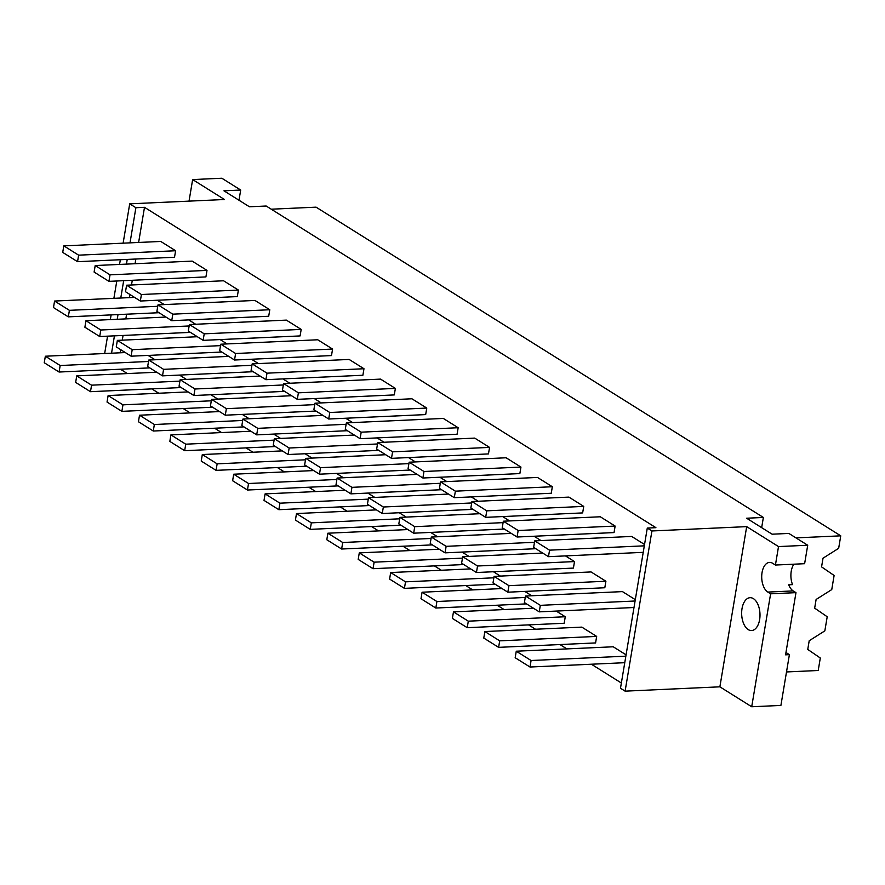 <?xml version="1.0" encoding="UTF-8"?>
<svg xmlns="http://www.w3.org/2000/svg" width="885" height="885" viewBox="0 0 885 885"><rect width="100%" height="100%" fill="white"/><g stroke="black" fill="none" stroke-linecap="round" stroke-linejoin="round"><path stroke-width="1.33" d="M499.693 640.84L484.869 631.547L581.832 627.122L596.667 636.415L499.693 640.84L498.609 647.355L595.583 642.93L596.667 636.415M498.609 647.355L483.774 638.063L484.869 631.547M604.809 587.751L605.904 581.235L508.93 585.671L507.835 592.187L604.809 587.751M508.93 585.671L494.095 576.378L591.069 571.942L605.904 581.235M507.835 592.187L493.011 582.894L494.095 576.378M503.333 521.21L502.237 527.726L517.072 537.018L614.046 532.582L615.13 526.066L518.167 530.502L503.333 521.21L600.307 516.774L615.13 526.066M518.167 530.502L517.072 537.018M453.474 611.878L452.379 618.405L467.214 627.686L564.188 623.261L565.272 616.745L468.309 621.17L453.474 611.878L533.456 608.227M468.309 621.17L467.214 627.686M573.414 568.093L574.509 561.577L477.535 566.002L476.451 572.518L573.414 568.093M477.535 566.002L462.7 556.709L542.682 553.059M476.451 572.518L461.616 563.225L462.7 556.709M574.509 561.577L565.46 555.902M471.937 501.541L470.842 508.056L485.677 517.349L582.651 512.913L583.735 506.397L486.772 510.833L471.937 501.541L568.911 497.104L583.735 506.397M486.772 510.833L485.677 517.349M565.272 616.745L556.222 611.07M525.259 597.475L436.913 601.512L422.079 592.22L502.06 588.558M436.913 601.512L435.818 608.028L420.983 598.736L422.079 592.22M534.485 542.295L446.14 546.333L445.055 552.848L535.746 548.711M446.14 546.333L431.305 537.04L511.287 533.389M445.055 552.848L430.221 543.556L431.305 537.04M541 540.58L534.064 536.233M440.542 481.871L439.447 488.387L454.282 497.68L551.255 493.255L552.34 486.739L455.377 491.164L440.542 481.871L537.516 477.446L552.34 486.739M455.377 491.164L454.282 497.68M531.774 595.76L524.827 591.412M435.818 608.028L526.509 603.88M493.863 577.805L405.518 581.843L390.683 572.551L470.665 568.9M405.518 581.843L404.423 588.359L389.588 579.067L390.683 572.551M503.089 522.637L414.744 526.675L413.66 533.19L504.35 529.042M414.744 526.675L399.909 517.382L479.891 513.72M413.66 533.19L398.825 523.898L399.909 517.382M509.605 520.922L502.669 516.574M409.147 462.202L408.051 468.718L422.886 478.011L519.86 473.586L520.944 467.07L423.981 471.495L409.147 462.202L506.12 457.777L520.944 467.07M423.981 471.495L422.886 478.011M500.379 576.091L493.432 571.743M404.423 588.359L495.113 584.211M462.468 558.136L374.123 562.174L359.288 552.882L439.27 549.231M374.123 562.174L373.027 568.69L358.193 559.397L359.288 552.882M471.694 502.968L383.349 507.005L382.265 513.521L472.955 509.373M383.349 507.005L368.525 497.713L448.496 494.062M382.265 513.521L367.43 504.229L368.525 497.713M478.21 501.253L471.274 496.905M377.751 442.544L376.667 449.06L391.491 458.353L488.465 453.916L489.56 447.401L392.586 451.837L377.751 442.544L474.725 438.108L489.56 447.401M392.586 451.837L391.491 458.353M468.984 556.422L462.036 552.074M373.027 568.69L463.718 564.553M431.072 538.467L342.727 542.505L327.892 533.212L407.874 529.562M342.727 542.505L341.632 549.021L326.797 539.739L327.892 533.212M440.299 483.298L351.953 487.336L350.869 493.852L441.56 489.715M351.953 487.336L337.13 478.044L417.101 474.393M350.869 493.852L336.034 484.56L337.13 478.044M446.825 481.584L439.878 477.236M346.356 422.875L345.272 429.391L360.095 438.683L457.069 434.247L458.165 427.732L361.191 432.168L346.356 422.875L443.33 418.439L458.165 427.732M361.191 432.168L360.095 438.683M437.588 536.764L430.641 532.405M341.632 549.021L432.322 544.883M399.677 518.809L311.332 522.847L296.497 513.554L376.479 509.893M311.332 522.847L310.237 529.363L295.413 520.07L296.497 513.554M408.903 463.629L320.558 467.667L319.474 474.183L410.164 470.046M320.558 467.667L305.734 458.375L385.716 454.724M319.474 474.183L304.639 464.902L305.734 458.375M415.43 461.926L408.483 457.567M314.96 403.206L313.876 409.722L328.7 419.014L425.674 414.589L426.769 408.073L329.795 412.498L314.96 403.206L411.934 398.781L426.769 408.073M329.795 412.498L328.7 419.014M406.193 517.094L399.257 512.747M310.237 529.363L400.927 525.214M368.282 499.14L279.937 503.178L265.102 493.885L345.084 490.235M279.937 503.178L278.841 509.694L264.018 500.401L265.102 493.885M377.519 443.971L289.163 448.009L288.079 454.525L378.769 450.376M289.163 448.009L274.339 438.717L354.321 435.055M288.079 454.525L273.244 445.232L274.339 438.717M384.035 442.257L377.087 437.909M283.565 383.537L282.481 390.053L297.305 399.345L394.279 394.92L395.374 388.404L298.4 392.829L283.565 383.537L380.539 379.112L395.374 388.404M298.4 392.829L297.305 399.345M374.798 497.425L367.861 493.078M278.841 509.694L369.532 505.545M336.886 479.471L248.541 483.509L233.706 474.216L313.688 470.566M248.541 483.509L247.446 490.024L232.622 480.732L233.706 474.216M346.123 424.302L257.778 428.34L256.683 434.856L347.374 430.707M257.778 428.34L242.944 419.048L322.925 415.397M256.683 434.856L241.848 425.563L242.944 419.048M352.639 422.587L345.692 418.24M252.17 363.879L251.086 370.395L265.92 379.687L362.883 375.251L363.978 368.735L267.005 373.171L252.17 363.879L349.144 359.443L363.978 368.735M267.005 373.171L265.92 379.687M343.402 477.756L336.466 473.409M247.446 490.024L338.147 485.887M305.491 459.802L217.146 463.84L202.311 454.547L282.293 450.896M217.146 463.84L216.051 470.355L201.227 461.074L202.311 454.547M314.728 404.633L226.383 408.671L225.288 415.187L315.978 411.049M226.383 408.671L211.548 399.378L291.53 395.728M225.288 415.187L210.453 405.894L211.548 399.378M321.244 402.918L314.297 398.571M220.774 344.21L219.69 350.726L234.525 360.018L331.488 355.582L332.583 349.066L235.609 353.502L220.774 344.21L317.748 339.774L332.583 349.066M235.609 353.502L234.525 360.018M312.007 458.098L305.071 453.74M216.051 470.355L306.752 466.218M274.096 440.144L185.75 444.181L170.916 434.889L250.898 431.227M185.75 444.181L184.666 450.697L169.832 441.405L170.916 434.889M283.333 384.964L194.988 389.002L193.892 395.518L284.583 391.38M194.988 389.002L180.153 379.709L260.135 376.059M193.892 395.518L179.058 386.236L180.153 379.709M289.849 383.26L282.901 378.902M189.379 324.541L188.295 331.056L203.13 340.349L300.092 335.924L301.188 329.408L204.214 333.833L189.379 324.541L286.353 320.116L301.188 329.408M204.214 333.833L203.13 340.349M280.611 438.429L273.675 434.081M184.666 450.697L275.357 446.549M242.7 420.475L154.355 424.512L139.52 415.22L219.502 411.569M154.355 424.512L153.271 431.028L138.436 421.736L139.52 415.22M251.937 365.306L163.592 369.344L162.497 375.859L253.187 371.711M163.592 369.344L148.757 360.051L228.739 356.389M162.497 375.859L147.662 366.567L148.757 360.051M258.453 363.591L251.506 359.244M157.995 304.871L156.899 311.387L171.734 320.68L268.697 316.255L269.792 309.739L172.818 314.164L157.995 304.871L254.957 300.446L269.792 309.739M172.818 314.164L171.734 320.68M249.216 418.76L242.28 414.412M153.271 431.028L243.961 426.88M211.305 400.805L122.96 404.843L108.125 395.551L188.107 391.9M122.96 404.843L121.876 411.359L107.041 402.067L108.125 395.551M220.542 345.637L132.197 349.675L131.102 356.19L221.792 352.042M132.197 349.675L117.362 340.382L197.344 336.731M131.102 356.19L116.267 346.898L117.362 340.382M227.058 343.922L220.111 339.574M126.599 285.213L125.504 291.729L140.339 301.022L237.302 296.586L238.397 290.07L141.423 294.506L126.599 285.213L223.562 280.777L238.397 290.07M141.423 294.506L140.339 301.022M217.821 399.091L210.884 394.743M121.876 411.359L212.566 407.222M179.909 381.136L91.564 385.174L76.741 375.882L156.711 372.231M91.564 385.174L90.48 391.69L75.645 382.409L76.741 375.882M189.147 325.968L100.802 330.005L99.706 336.521L190.397 332.384M100.802 330.005L85.967 320.713L165.949 317.062M99.706 336.521L84.883 327.229L85.967 320.713M195.662 324.253L188.726 319.905M95.204 265.544L94.109 272.06L108.944 281.353L205.917 276.916L207.001 270.401L110.028 274.837L95.204 265.544L192.167 261.108L207.001 270.401M110.028 274.837L108.944 281.353M186.425 379.433L179.489 375.074M90.48 391.69L181.171 387.553M625.85 656.172L531.088 660.509L530.004 667.024L624.755 662.699M531.088 660.509L516.265 651.216L515.17 657.732L530.004 667.024M626.071 654.834L613.228 646.78L516.265 651.216M148.514 361.478L60.169 365.516L45.345 356.224L125.316 352.562M60.169 365.516L59.085 372.032L44.25 362.739L45.345 356.224M59.085 372.032L149.775 367.883M155.03 359.764L148.094 355.416M635.076 601.003L540.326 605.34L525.491 596.047L622.465 591.611L635.308 599.654M540.326 605.34L539.231 611.856L524.407 602.563L525.491 596.047M539.231 611.856L633.992 607.519M157.751 306.298L69.406 310.336L54.571 301.044L134.553 297.393M69.406 310.336L68.311 316.852L53.487 307.571L54.571 301.044M68.311 316.852L159.001 312.715M164.267 304.595L157.331 300.236M644.313 545.835L549.563 550.16L534.728 540.868L631.691 536.443L644.534 544.485M549.563 550.16L548.468 556.676L533.633 547.384L534.728 540.868M548.468 556.676L643.218 552.351M78.632 255.168L63.808 245.875L160.771 241.45L175.606 250.743L78.632 255.168L77.548 261.683L174.522 257.258L175.606 250.743M77.548 261.683L62.713 252.391L63.808 245.875M748.234 629.6A16.439 9.16 -92.6 0 0 751.575 630.54A16.439 9.16 -92.6 0 0 759.972 613.703A16.439 9.16 -92.6 0 0 750.071 597.696A16.439 9.16 -92.6 0 0 741.696 611.524A16.439 9.16 -92.6 0 0 748.234 629.6M775.426 565.039L804.62 563.701L807.717 545.237L778.512 546.576L775.426 565.039L772.649 563.291A15.288 8.518 -92.6 0 0 769.541 562.406A15.288 8.518 -92.6 0 0 761.753 575.272A15.288 8.518 -92.6 0 0 767.826 592.076L770.614 593.813L751.708 706.761L719.881 686.826L746.686 526.63L778.512 546.576M785.968 652.499L789.398 654.657L785.57 654.834L795.98 592.651L770.614 593.813M789.398 654.657L780.902 705.433L751.708 706.761M189.036 201.127L192.642 179.566L224.469 199.512L129.708 203.838L123.126 243.165M120.349 259.725L119.563 264.427M116.798 280.988L113.888 298.334M111.123 314.905L110.337 319.607M107.561 336.167L104.662 353.513M271.275 209.203L316.067 207.156L840.75 535.834L838.659 548.324L823.017 558.192L821.568 566.887L834.112 575.471L831.756 589.587L816.114 599.466L814.665 608.15L827.209 616.745L824.842 630.861L809.211 640.74L807.751 649.424L820.306 658.009L818.216 670.498L786.511 671.947M795.969 537.881L840.75 535.834M807.717 545.237L788.867 533.434L772.107 534.197L746.619 518.223L763.368 517.459L761.664 527.648M192.642 179.566L221.847 178.239L240.698 190.043L223.938 190.806L249.437 206.78L266.186 206.017L763.368 517.459M240.698 190.043L238.983 200.231M793.889 564.188A15.288 8.518 -92.6 0 0 792.529 584.62L788.701 584.797A15.288 8.518 87.4 0 0 793.192 590.914L795.98 592.651M719.881 686.826L625.109 691.152L651.924 530.967L746.686 526.63M129.708 203.838L135.892 207.709L144.498 207.311L655.907 527.67L647.289 528.057L620.485 688.253L625.109 691.152M647.289 528.057L651.924 530.967M111.543 353.192L114.442 335.846M117.218 319.286L118.004 314.584M120.769 298.024L123.679 280.678M126.444 264.117L127.23 259.416M130.006 242.855L135.892 207.709M144.498 207.311L138.624 242.457M135.847 259.017L135.062 263.719M132.285 280.279L131.5 284.981M129.918 294.484L129.387 297.625M126.621 314.197L125.825 318.899M123.059 335.459L122.274 340.161M120.681 349.663L120.15 352.805M621.358 683.01L591.357 664.215M566.898 648.904L559.962 644.557M535.513 629.235L528.566 624.887M504.118 609.566L497.171 605.218M472.723 589.908L465.776 585.549M441.327 570.239L434.38 565.891M409.932 550.57L402.985 546.222M378.537 530.9L371.589 526.553M347.141 511.242L340.194 506.895M315.746 491.573L308.81 487.226M284.351 471.904L277.414 467.557M252.955 452.235L246.019 447.887M221.56 432.577L214.624 428.229M190.164 412.908L183.228 408.56M158.769 393.239L151.833 388.891M127.374 373.57L120.437 369.222M767.826 592.076L793.192 590.914"/></g></svg>
